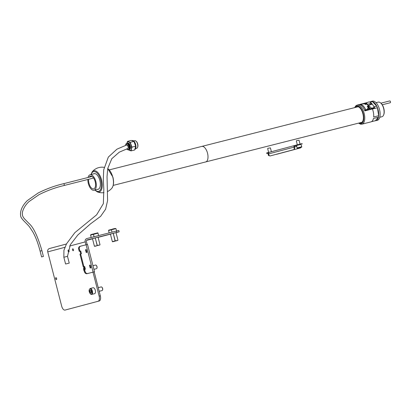 <?xml version="1.0" encoding="UTF-8"?>
<svg xmlns="http://www.w3.org/2000/svg" width="411" height="411" viewBox="0 0 411 411"><rect width="100%" height="100%" fill="white"/><g stroke="black" fill="none" stroke-linecap="round" stroke-linejoin="round"><path stroke-width="0.62" d="M370.881 103.253A10.172 4.932 -104.2 0 1 371.852 104.286L368.02 105.524A9.833 4.768 75.8 0 0 367.049 104.492L370.881 103.253L370.727 104.255L368.015 105.416M368.153 105.488A9.833 4.768 75.8 0 1 368.426 105.843L368.914 105.817L368.795 106.608M367.208 104.101L366.895 104.214L367.218 104.014L366.458 102.786L368.975 101.907A10.208 4.947 75.8 0 1 374.236 107.507L371.601 108.257L368.914 105.817M366.458 102.796L364.408 103.315A9.833 4.768 75.8 0 1 366.612 104.132L366.895 104.214A9.833 4.768 75.8 0 1 367.182 104.456M371.385 121.723L375.438 120.695L378.433 117.212A9.833 4.768 -104.2 0 0 378.567 116.488A9.833 4.768 -104.2 0 0 378.659 115.722L377.432 107.739A9.833 4.768 -104.2 0 0 376.723 106.12L372.494 101.625A9.833 4.768 -104.2 0 0 371.559 101.491L369.474 102.026M377.432 107.739L372.443 109.002A9.833 4.768 -104.2 0 1 373.676 116.986L378.659 115.722M368.431 106.069L368.431 106.069A9.833 4.768 75.8 0 1 370.229 109.506L374.817 108.345A9.833 4.768 -104.2 0 0 374.128 106.778L376.723 106.12M370.034 102.252L372.494 101.625M366.535 102.76A9.833 4.768 -104.2 0 0 366.093 102.827L357.118 105.108A9.833 4.768 75.8 0 1 362.743 109.629A9.833 4.768 75.8 0 1 364.608 120.033A9.833 4.768 75.8 0 1 361.957 124.168L370.933 121.892A9.833 4.768 -104.2 0 0 373.445 118.476L378.433 117.212M367.773 106.141L367.213 106.279A9.833 4.768 75.8 0 1 368.318 108.103L367.562 108.293A9.833 4.768 75.8 0 1 367.999 109.218L365.723 109.794A9.833 4.768 75.8 0 0 360.653 104.404L362.928 103.824A9.833 4.768 75.8 0 1 363.483 103.957L364.244 103.767A9.833 4.768 75.8 0 1 365.518 104.476L366.078 104.332A9.833 4.768 -104.2 0 0 363.807 103.464L359.024 104.682A9.833 4.768 75.8 0 1 364.845 110.872L369.633 109.66A9.833 4.768 -104.2 0 0 367.773 106.141L367.655 106.927M368.831 109.865A8.189 3.971 -104.2 0 0 368.241 108.612M364.732 110.59L367.434 109.876L367.999 109.218M365.723 109.794L364.624 110.318M360.653 104.404L360.298 104.949M360.678 104.564A9.669 4.685 75.8 0 1 365.662 109.865M368.318 108.103L368.097 109.547L367.347 109.686M363.807 103.464L363.745 103.896M356.352 107.194A8.189 3.971 75.8 0 1 357.123 106.803A8.189 3.971 75.8 0 1 359.502 107.518M374.015 108.545A8.189 3.971 -104.2 0 0 373.784 108.016M371.601 108.257L370.758 108.997L369.443 107.749M370.758 108.997L373.81 108.011L374.236 107.507M371.046 104.548A8.944 4.336 -104.2 0 0 370.727 104.255M366.458 102.786L366.437 104.009M374.128 106.778L373.62 106.233M375.253 120.742A9.879 4.788 -104.2 0 0 375.926 120.675A9.879 4.788 -104.2 0 0 378.593 116.513A9.879 4.788 -104.2 0 0 376.723 106.064A9.879 4.788 -104.2 0 0 371.066 101.517A9.879 4.788 -104.2 0 0 370.439 101.779M371.066 101.517L372.464 101.163A9.879 4.788 75.8 0 1 378.12 105.709A9.879 4.788 75.8 0 1 379.99 116.159A9.879 4.788 75.8 0 1 377.324 120.32L375.926 120.675M376.05 102.683L378.259 102.118A7.526 3.648 75.8 0 1 380.529 102.848A7.526 3.648 75.8 0 1 383.992 113.544A7.526 3.648 75.8 0 1 383.612 114.993A7.526 3.648 75.8 0 1 381.963 116.714L379.754 117.274M380.529 102.848L380.874 103.13A7.095 3.442 75.8 0 1 384.136 113.215A7.095 3.442 75.8 0 1 383.782 114.582L383.612 114.993M362.903 120.911A8.189 3.971 75.8 0 1 361.151 122.673A8.189 3.971 75.8 0 1 360.283 122.699M370.008 122.129L372.006 121.569M355.731 107.348A8.42 4.084 75.8 0 1 359.409 107.441A8.42 4.084 75.8 0 1 363.283 119.411A8.42 4.084 75.8 0 1 362.856 121.029A8.42 4.084 75.8 0 1 359.666 122.858M369.695 104.99L367.948 105.432M267.16 153.324L266.734 153.442L266.616 152.99L267.042 152.871L267.16 153.324L268.717 152.907L267.874 153.149L268.491 155.569L269.205 155.373M266.734 153.442L267.874 153.164M294.959 145.926A0.94 0.822 75.1 0 0 294.949 145.926L301.088 144.359M267.042 152.871L269.441 152.24M294.271 146.1L294.153 145.643L300.343 144.03L302.106 143.593L302.224 144.05M268.702 152.913L268.583 152.46M294.949 145.926A0.94 0.822 75.1 0 0 294.394 147.04L294.512 147.498A1.88 0.914 75.8 0 1 294.096 149.553L293.701 149.655A1.88 0.914 -104.2 0 0 294.112 147.595L293.999 147.143A1.413 1.233 75.1 0 1 294.219 145.895M293.701 149.655L270.114 155.939A1.88 0.914 -104.2 0 0 270.114 155.939A1.88 0.914 -104.2 0 1 268.763 154.351L268.65 153.899A1.413 1.233 -104.9 0 1 269.493 152.224L294.158 145.653L269.482 152.229M270.51 155.841L270.515 155.841A1.88 0.914 75.8 0 1 270.505 155.841A1.88 0.914 75.8 0 1 270.51 155.841L294.096 149.553M300.955 147.297A1.88 0.914 75.8 0 1 300.482 147.934L300.081 148.037A1.88 0.914 -104.2 0 0 300.554 147.405M276.233 154.315A1.88 0.914 -104.2 0 0 276.49 154.32L276.896 154.217A1.88 0.914 75.8 0 1 276.886 154.223A1.88 0.914 75.8 0 1 276.891 154.223L300.482 147.934M276.891 154.223L276.49 154.32A1.88 0.914 -104.2 0 0 276.495 154.32L300.081 148.037M296.495 140.665L299.059 140.249L296.495 140.665M297.148 147.929L296.526 145.515L301.083 144.343L301.705 146.758L297.148 147.929C297.014 148.34 297.847 148.243 299.655 147.636L299.362 147.688L299.655 147.636C301.407 147.323 302.095 147.03 301.705 146.758M300.595 147.379L298.324 147.965L300.595 147.379M267.844 148.299L270.407 147.883L267.844 148.299M98.142 245.429L99.832 244.987L98.142 245.429M98.07 237.188L95.244 237.907L97.263 245.403L99.832 244.987M95.095 246.235L96.965 245.752L95.095 246.235M92.47 238.647L94.402 246.168L96.965 245.752M115.738 240.964L117.777 240.435L115.738 240.964M113.282 233.33L115.214 240.851L117.777 240.435M112.737 241.76L114.916 241.2L112.737 241.76M110.415 234.09L112.347 241.611L115.085 240.913L114.916 241.2M89.228 177.187A6.586 3.196 75.8 0 1 90.461 176.124A6.586 3.196 75.8 0 1 95.167 181.683A6.586 3.196 75.8 0 1 93.703 188.89A6.586 3.196 75.8 0 1 88.997 183.332A6.586 3.196 75.8 0 1 88.637 179.278M88.082 177.475A7.999 3.879 75.8 0 1 90.117 174.752A7.999 3.879 75.8 0 1 95.83 181.508A7.999 3.879 75.8 0 1 94.052 190.262A7.999 3.879 75.8 0 1 88.334 183.506A7.999 3.879 75.8 0 1 87.841 179.479M116.02 232.631L113.282 233.335M115.085 240.913L113.246 233.371L110.42 234.095M97.135 245.465L95.295 237.923L92.47 238.652M55.675 278.75A0.986 0.478 -104.2 0 0 56.384 279.583A0.986 0.478 -104.2 0 0 56.605 278.504A0.986 0.478 -104.2 0 0 55.896 277.672A0.986 0.478 -104.2 0 0 55.675 278.75M68.123 251.09A0.986 0.478 -104.2 0 0 68.827 251.922A0.986 0.478 -104.2 0 0 69.048 250.844A0.986 0.478 -104.2 0 0 68.339 250.006A0.986 0.478 -104.2 0 0 68.123 251.09M72.531 249.914A0.986 0.478 -104.2 0 0 73.235 250.746A0.986 0.478 -104.2 0 0 73.456 249.667A0.986 0.478 -104.2 0 0 72.747 248.83A0.986 0.478 -104.2 0 0 72.531 249.914M87.158 244.514L86.408 241.586A1.413 1.233 -104.9 0 1 87.24 239.916A1.413 1.233 -104.9 0 1 87.255 239.916L116.806 232.415L116.457 231.049L118.81 230.468L119.159 231.835L116.806 232.415M49.407 248.542L66.412 244.011L49.433 248.537A2.826 2.471 75.1 0 0 49.407 248.542A2.826 2.471 75.1 0 0 47.743 251.876L61.665 306.108A4.706 2.281 -104.2 0 0 65.025 310.084A4.706 2.281 -104.2 0 0 65.041 310.079L98.101 301.268A4.706 2.281 -104.2 0 0 99.133 296.12L100.33 295.817L94.186 271.871L87.106 273.659A2.353 2.06 -104.9 0 1 84.527 271.887L83.942 269.606L85.401 269.226L84.697 266.492L83.238 266.873L79.96 254.111L81.419 253.731L80.72 250.998L79.261 251.378L78.676 249.097A2.353 2.06 -104.9 0 1 80.063 246.317A2.353 2.06 -104.9 0 1 80.083 246.312L80.705 246.148M100.33 295.817A4.706 2.281 75.8 0 1 99.298 300.96L98.101 301.268M65.041 310.079L99.298 300.96M99.133 296.12L92.984 272.164M85.961 244.812L85.211 241.889A2.826 2.471 -104.9 0 1 86.875 238.555A2.826 2.471 -104.9 0 1 86.901 238.55L116.457 231.049M94.186 271.871L87.106 273.659M80.72 250.998L79.919 251.198L79.338 248.922A2.353 2.06 75.1 0 1 80.726 246.143A2.353 2.06 75.1 0 0 80.726 246.143L87.502 244.432L94.525 271.774M90.985 267.808L90.281 265.074L89.485 265.285L90.189 268.013L90.985 267.808M90.322 267.977L89.619 265.254M90.281 265.074L89.485 265.28M85.503 249.785L86.207 252.518L87.004 252.313L86.305 249.58L85.509 249.79L86.305 249.58M86.341 252.482L85.642 249.76M79.919 251.198L79.261 251.378M80.756 253.9L80.058 251.172M84.697 266.492L83.238 266.873M83.901 266.693L80.623 253.936M84.738 269.395L84.034 266.667M84.527 271.887L85.185 271.707L84.604 269.431M85.185 271.707A2.353 2.06 75.1 0 0 87.764 273.479M116.03 232.672L119.159 231.835M86.623 240.348L92.511 238.817M98.111 237.358L110.436 234.157M96.225 265.306A1.649 0.796 75.8 0 1 96.313 265.372A1.649 0.796 75.8 0 1 96.852 266.179A1.649 0.796 75.8 0 1 96.986 268.029A1.649 0.796 75.8 0 1 96.939 268.131M93.898 269.344L96.487 268.686A1.88 0.914 -104.2 0 0 96.898 268.255A1.88 0.914 -104.2 0 0 96.744 266.138A1.88 0.914 -104.2 0 0 96.128 265.218A1.88 0.914 -104.2 0 0 95.558 265.038L92.963 265.696M84.486 268.424L84.327 269.503M84.538 268.609L84.224 268.691M101.841 287.181A1.649 0.796 75.8 0 1 101.928 287.248A1.649 0.796 75.8 0 1 102.539 288.245A1.649 0.796 75.8 0 1 102.606 289.904A1.649 0.796 75.8 0 1 102.555 290.007M99.174 291.301L102.103 290.562A1.88 0.914 -104.2 0 0 102.514 290.13A1.88 0.914 -104.2 0 0 102.442 288.234A1.88 0.914 -104.2 0 0 101.743 287.094A1.88 0.914 -104.2 0 0 101.178 286.914L98.239 287.659M90.194 288.486L93.107 287.746A3.057 1.485 75.8 0 1 95.167 289.894A3.057 1.485 75.8 0 1 94.612 293.675L91.699 294.415A3.057 1.485 75.8 0 0 92.254 290.634A3.057 1.485 75.8 0 0 90.194 288.486C89.033 289.472 88.791 290.736 89.475 292.283C90.066 293.829 90.805 294.538 91.699 294.415M91.463 292.627L91.365 291.086L90.574 289.976L89.875 290.413L89.973 291.954L90.764 293.064L91.463 292.627M91.396 291.594L89.973 291.954M90.728 290.197L89.875 290.413M43.294 256.474L41.588 256.911L43.294 256.474M382.261 104.769L390.239 102.745A0.94 0.457 -104.2 0 0 390.45 101.712A0.94 0.457 -104.2 0 0 389.777 100.916L380.915 103.166M68.077 263.389L66.048 263.919L68.077 263.389M66.531 263.8L69.238 263.097L66.531 263.8M107.692 191.464A12.798 12.798 0 0 0 111.915 188.135L111.915 188.135A10.963 5.317 -104.2 0 0 112.789 177.187A10.963 5.317 -104.2 0 0 107.718 168.577M94.843 190.057L97.279 191.85A10.963 5.317 -104.2 0 0 99.185 192.014A10.963 5.317 -104.2 0 0 101.594 180.028A10.963 5.317 -104.2 0 0 93.729 170.776A10.963 5.317 -104.2 0 0 92.198 171.813L90.908 174.552M97.458 189.394A8.092 3.925 -104.2 0 0 99.863 180.486A8.092 3.925 -104.2 0 0 93.528 173.889M127.508 148.623A1.993 0.966 -104.2 0 0 128.16 146.871A1.993 0.966 -104.2 0 0 126.968 144.764A1.993 0.966 -104.2 0 0 126.275 145.068M127.353 149.553A3.247 1.572 -104.2 0 0 128.191 149.758L128.653 149.64A3.247 1.572 -104.2 0 0 129.557 147.117A3.247 1.572 -104.2 0 0 127.056 143.347L126.598 143.465A3.247 1.572 -104.2 0 0 125.956 144.045M133.698 140.968L134.767 140.696A3.92 1.901 75.8 0 1 135.394 140.742A3.92 1.901 75.8 0 1 135.949 141.076A3.92 1.901 75.8 0 1 137.557 147.4A3.92 1.901 75.8 0 1 136.693 148.294L135.625 148.566M134.798 149.563A4.706 2.281 -104.2 0 0 135.902 145.982A4.706 2.281 -104.2 0 0 132.285 140.516L131.808 140.639A4.706 2.281 75.8 0 1 133.349 141.199L133.929 141.415L130.251 142.35L127.549 141.358L131.227 140.423L133.349 141.199M134.906 149.157L135.455 147.004A4.706 2.281 75.8 0 1 134.906 149.157L134.695 149.974L131.017 150.909L131.982 147.123L130.251 142.35M127.595 143.393A3.088 1.495 75.8 0 1 127.949 143.449A3.088 1.495 75.8 0 1 129.737 146.378A3.088 1.495 75.8 0 1 129.105 149.347M128.997 149.455A3.154 1.526 -104.2 0 0 129.044 149.445A3.154 1.526 -104.2 0 0 129.922 146.994A3.154 1.526 -104.2 0 0 128.001 143.372A3.154 1.526 -104.2 0 0 127.492 143.336A3.154 1.526 -104.2 0 0 127.446 143.347M129.162 149.404A3.154 1.526 -104.2 0 0 129.285 149.383A3.154 1.526 -104.2 0 0 130.164 146.933A3.154 1.526 -104.2 0 0 127.734 143.275A3.154 1.526 -104.2 0 0 127.616 143.316M127.919 143.079A3.293 1.598 75.8 0 1 127.944 143.074A3.293 1.598 75.8 0 1 128.468 143.115A3.293 1.598 75.8 0 1 130.477 146.897A3.293 1.598 75.8 0 1 129.563 149.46A3.293 1.598 75.8 0 1 129.542 149.465M127.549 141.358L126.881 143.393A4.47 2.168 75.8 0 1 126.907 143.29A4.47 2.168 75.8 0 1 128.741 141.893A4.47 2.168 75.8 0 1 130.96 144.775A4.47 2.168 75.8 0 1 131.34 149.054A4.47 2.168 75.8 0 1 129.506 150.452A4.47 2.168 75.8 0 1 128.479 149.686M127.374 143.331A3.267 1.582 75.8 0 1 127.621 143.187A3.267 1.582 75.8 0 1 128.232 143.198A3.267 1.582 75.8 0 1 130.169 146.542A3.267 1.582 75.8 0 1 129.224 149.512A3.267 1.582 75.8 0 1 128.941 149.501M129.326 149.496A3.293 1.598 -104.2 0 0 129.429 149.486A3.293 1.598 -104.2 0 0 129.522 149.47A3.293 1.598 -104.2 0 0 130.431 146.912A3.293 1.598 -104.2 0 0 128.427 143.126A3.293 1.598 -104.2 0 0 127.898 143.085A3.293 1.598 -104.2 0 0 127.811 143.115A3.293 1.598 -104.2 0 0 127.718 143.156M135.949 141.076L136.267 141.338A3.519 1.706 75.8 0 1 137.711 147.015L137.557 147.4M133.929 141.415L134.305 142.442A4.706 2.281 75.8 0 1 135.291 145.16L135.661 146.188L131.982 147.123M135.455 147.004L135.661 146.188M134.305 142.442L135.291 145.16M128.227 149.748L131.017 150.909M354.904 107.559A9.129 4.423 75.8 0 1 360.873 108.396A9.129 4.423 75.8 0 1 363.648 119.796A9.129 4.423 75.8 0 1 358.839 123.069M296.542 145.561L294.697 146.049M295.812 145.689L295.699 145.232M268.65 153.899L293.999 147.143M294.112 147.595L294.512 147.498M294.415 147.112L296.778 146.48M269.431 155.656L268.491 155.569M94.335 233.777L96.595 233.181C97.592 232.796 98.065 232.79 98.008 233.165L90.584 235.102L91.191 237.46M94.068 236.731L93.451 234.337C93.138 234.034 94.191 233.648 96.595 233.181L96.965 233.104M91.489 234.537L93.59 233.977M112.049 229.281L115.147 228.475L115.959 228.614L111.402 229.78L112.018 232.174M111.402 229.78C111.237 229.436 112.486 228.999 115.147 228.475L115.219 228.47M111.407 229.795L108.535 230.545L109.141 232.903M108.946 230.103L111.54 229.425L108.761 230.145L108.535 230.545M109.269 169.892L201.806 146.414A7.999 3.879 75.8 0 1 207.519 153.164A7.999 3.879 75.8 0 1 205.736 161.919L361.639 122.355A7.999 3.879 75.8 0 0 361.993 122.231M357.991 106.778L357.704 106.85A7.999 3.879 75.8 0 1 358.079 106.793M47.743 251.876L64.876 247.309M69.593 246.05L85.211 241.889M86.094 244.781L93.112 272.123M79.338 248.922L78.676 249.097M84.147 267.109A2.728 1.325 -104.2 0 0 84.008 270.695A2.728 1.325 -104.2 0 0 84.425 271.481M91.833 290.793A2.728 1.325 -104.2 0 0 89.809 288.959A2.728 1.325 -104.2 0 0 89.506 292.247A2.728 1.325 -104.2 0 0 91.53 294.086A2.728 1.325 -104.2 0 0 91.833 290.793M41.809 250.695L40.103 251.131L41.588 256.911M43.407 256.443L41.927 250.664C37.714 236.31 33.445 227.278 29.114 223.574L24.917 219.289C23.062 217.306 22.225 215.513 22.4 213.9C21.973 212.579 23.478 206.594 29.063 201.549L38.978 194.691C47.095 190.596 55.434 187.539 64.003 185.531A0.94 0.457 -104.2 0 0 64.049 184.082A0.94 0.457 -104.2 0 0 63.541 183.707C54.833 185.751 46.351 188.86 38.089 193.031L27.383 200.542C19.024 208.629 19.882 216.443 21.716 218.277C23.108 220.661 28.179 224.781 29.839 227.391L32.675 231.67C35.593 236.741 38.069 243.225 40.103 251.131M127.79 148.535L119.247 152.183L111.782 158.723L107.728 168.51L107.04 176.648L107.595 200.583L105.591 209.24L100.597 216.371L90.441 223.908L77.828 234.989L70.348 244.694L67.496 256.32L63.849 257.255L65.59 264.032M95.095 189.995A10.157 4.922 -104.2 0 0 100.418 189.8A10.157 4.922 -104.2 0 0 100.829 180.229A10.157 4.922 -104.2 0 0 95.902 172.106A10.157 4.922 -104.2 0 0 91.16 174.49M128.032 148.232A1.88 0.914 75.8 0 1 127.718 148.469C128.586 147.873 128.36 146.665 127.035 144.842L126.794 144.821A1.88 0.914 75.8 0 1 126.999 144.816M126.665 148.9L128.191 149.758A3.247 1.572 -104.2 0 0 129.095 147.236A3.247 1.572 -104.2 0 0 126.598 143.465L125.638 145.273A3.17 1.536 -104.2 0 1 127.045 143.598A3.17 1.536 -104.2 0 1 128.977 147.241A3.17 1.536 -104.2 0 1 127.585 149.666A3.17 1.536 -104.2 0 1 126.675 148.895M358.562 123.136L360.473 124.163L361.957 124.168M357.118 105.108L355.818 105.822L354.631 107.631M297.317 144.806L296.326 140.947M300.051 144.107L299.059 140.249M268.66 152.44L267.674 148.587M271.394 151.721L270.407 147.883M98.008 233.165L98.625 235.575M98.07 237.183L100.001 244.704M97.551 245.573L97.263 245.403M90.584 235.102C90.322 234.779 91.473 234.368 94.037 233.864M94.684 246.338L94.402 246.168M115.959 228.614L116.575 231.018M116.015 232.626L117.947 240.147M115.501 241.021L115.214 240.851M112.635 241.781L112.347 241.611M94.684 173.596L90.117 174.752M205.736 161.919L113.205 185.402M98.619 189.101L94.052 190.262M201.806 146.414L357.704 106.85M361.927 122.283L361.639 122.355M65.025 310.084L66.222 309.776M80.726 246.143L80.063 246.317M84.096 266.893L83.556 268.511L84.466 271.645M64.003 185.531L93.569 178.025M92.054 176.468L63.541 183.707M67.496 256.32L69.238 263.097M127.014 144.836L116.919 149.188L108.329 157.084L103.706 169.825L103.305 179.386L103.824 189.507L103.361 203.63L96.616 214.84L74.874 232.631L66.51 243.831L63.926 250.325L63.849 257.255M107.718 168.567L112.912 177.156C114.047 181.888 113.719 185.551 111.915 188.135M97.279 191.85A12.798 12.798 0 0 0 103.973 192.631M104.122 167.344A12.798 12.798 0 0 0 92.198 171.813"/></g></svg>
